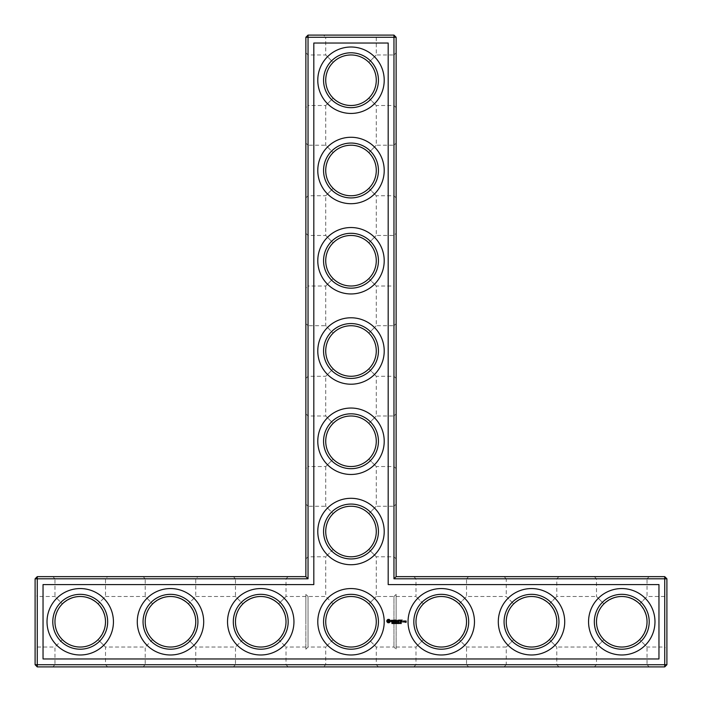 <?xml version="1.0" encoding="UTF-8"?>
<svg xmlns="http://www.w3.org/2000/svg" width="702" height="702" viewBox="0 0 702 702"><rect width="100%" height="100%" fill="white"/><g stroke="black" fill="none" stroke-linecap="round" stroke-linejoin="round"><path stroke-width="0.53" stroke-dasharray="3.51 2.63" d="M37.267 576.64L37.267 578.808L35.1 578.808L37.267 576.64L305.87 576.64L305.87 37.267L393.962 37.267L393.962 578.808L664.733 578.808L664.733 664.733L37.267 664.733L37.267 666.9L664.733 666.9L664.733 664.733L666.9 664.733L666.9 578.808L664.733 578.808L664.733 576.64L666.9 578.808M305.87 504.08L305.87 558.95L305.87 504.08L308.038 506.239L308.038 556.783L308.038 506.239L325.728 506.239L333.134 513.645L325.728 506.239L325.728 466.532L333.134 459.126C328.308 454.15 325.842 448.192 325.728 441.26C325.842 434.327 328.308 428.369 333.134 423.385L325.728 415.988L333.134 423.385C328.308 428.369 325.842 434.327 325.728 441.26C325.842 448.192 328.308 454.15 333.134 459.126L325.728 466.532L308.038 466.532L308.038 415.988L308.038 466.532L305.87 468.699L305.87 413.82L305.87 468.699M305.87 323.561L305.87 378.439L305.87 323.561L308.038 325.728L308.038 376.272L308.038 325.728L325.728 325.728L333.134 333.134L325.728 325.728L325.728 286.012L333.134 278.615C328.308 273.631 325.842 267.673 325.728 260.74C325.842 253.808 328.308 247.85 333.134 242.874L325.728 235.468L333.134 242.874C328.308 247.85 325.842 253.808 325.728 260.74C325.842 267.673 328.308 273.631 333.134 278.615L325.728 286.012L308.038 286.012L308.038 235.468L308.038 286.012L305.87 288.18L305.87 233.301L305.87 288.18M305.87 143.05L305.87 197.92L305.87 143.05L308.038 145.217L308.038 195.761L308.038 145.217L325.728 145.217L333.134 152.615L325.728 145.217L325.728 105.502L333.134 98.096C328.308 93.12 325.842 87.162 325.728 80.23C325.842 73.298 328.308 67.339 333.134 62.355L325.728 54.958L333.134 62.355C328.308 67.339 325.842 73.298 325.728 80.23C325.842 87.162 328.308 93.12 333.134 98.096L325.728 105.502L308.038 105.502L308.038 54.958L308.038 105.502L305.87 107.669L305.87 52.79L305.87 107.669M52.79 576.64L107.669 576.64L52.79 576.64L54.958 578.808L105.502 578.808L54.958 578.808L54.958 596.498L62.355 603.904L54.958 596.498L37.267 596.498L37.267 647.042L37.267 596.498L35.1 594.331L35.1 649.21L35.1 594.331M143.05 576.64L197.92 576.64L143.05 576.64L145.217 578.808L195.761 578.808L145.217 578.808L145.217 596.498L152.615 603.904L145.217 596.498L105.502 596.498L98.096 603.904C86.188 594.146 74.272 594.146 62.355 603.904C74.272 594.146 86.188 594.146 98.096 603.904L105.502 596.498L105.502 578.808L107.669 576.64M233.301 576.64L288.18 576.64L233.301 576.64L235.468 578.808L286.012 578.808L235.468 578.808L235.468 596.498L242.874 603.904L235.468 596.498L195.761 596.498L188.355 603.904C176.439 594.146 164.531 594.146 152.615 603.904C164.531 594.146 176.439 594.146 188.355 603.904L195.761 596.498L195.761 578.808L197.92 576.64M305.87 576.64L308.038 578.808L308.038 35.1L393.962 35.1L393.962 37.267L396.13 37.267L396.13 576.64L393.962 578.808M305.87 37.267L308.038 35.1M305.87 413.82L308.038 415.988L325.728 415.988L325.728 376.272L333.134 368.866C328.308 363.89 325.842 357.932 325.728 351C325.842 344.068 328.308 338.11 333.134 333.134C328.308 338.11 325.842 344.068 325.728 351C325.842 357.932 328.308 363.89 333.134 368.866L325.728 376.272L308.038 376.272L305.87 378.439M305.87 233.301L308.038 235.468L325.728 235.468L325.728 195.761L333.134 188.355C328.308 183.371 325.842 177.422 325.728 170.489C325.842 163.557 328.308 157.599 333.134 152.615C328.308 157.599 325.842 163.557 325.728 170.489C325.842 177.422 328.308 183.371 333.134 188.355L325.728 195.761L308.038 195.761L305.87 197.92M305.87 52.79L308.038 54.958L325.728 54.958L325.728 37.267L376.272 37.267L325.728 37.267L323.561 35.1L378.439 35.1L323.561 35.1M35.1 578.808L35.1 664.733L37.267 664.733L37.267 578.808L308.038 578.808M594.331 621.77A27.439 27.439 0 0 1 635.494 598.007A27.439 27.439 0 0 1 635.494 645.533A27.439 27.439 0 0 1 594.331 621.77M504.08 621.77A27.439 27.439 0 0 1 545.235 598.007A27.439 27.439 0 0 1 545.235 645.533A27.439 27.439 0 0 1 504.08 621.77M413.82 621.77A27.439 27.439 0 0 1 454.975 598.007A27.439 27.439 0 0 1 454.975 645.533A27.439 27.439 0 0 1 413.82 621.77M323.561 441.26A27.439 27.439 0 0 1 364.715 417.497A27.439 27.439 0 0 1 364.715 465.022A27.439 27.439 0 0 1 323.561 441.26M323.561 621.77A27.439 27.439 0 0 1 364.715 598.007A27.439 27.439 0 0 1 364.715 645.533A27.439 27.439 0 0 1 323.561 621.77M233.301 621.77A27.439 27.439 0 0 1 274.464 598.007A27.439 27.439 0 0 1 274.464 645.533A27.439 27.439 0 0 1 233.301 621.77M323.561 531.511A27.439 27.439 0 0 1 364.715 507.748A27.439 27.439 0 0 1 364.715 555.273A27.439 27.439 0 0 1 323.561 531.511M143.05 621.77A27.439 27.439 0 0 1 184.205 598.007A27.439 27.439 0 0 1 184.205 645.533A27.439 27.439 0 0 1 143.05 621.77M52.79 621.77A27.439 27.439 0 0 1 93.945 598.007A27.439 27.439 0 0 1 93.945 645.533A27.439 27.439 0 0 1 52.79 621.77M323.561 351A27.439 27.439 0 0 1 364.715 327.237A27.439 27.439 0 0 1 364.715 374.763A27.439 27.439 0 0 1 323.561 351M323.561 260.74A27.439 27.439 0 0 1 364.715 236.978A27.439 27.439 0 0 1 364.715 284.503A27.439 27.439 0 0 1 323.561 260.74M323.561 170.489A27.439 27.439 0 0 1 364.715 146.727A27.439 27.439 0 0 1 364.715 194.252A27.439 27.439 0 0 1 323.561 170.489M323.561 80.23A27.439 27.439 0 0 1 364.715 56.467A27.439 27.439 0 0 1 364.715 103.993A27.439 27.439 0 0 1 323.561 80.23M325.728 531.511C325.842 524.578 328.308 518.629 333.134 513.645C328.308 518.629 325.842 524.578 325.728 531.511C325.842 538.443 328.308 544.401 333.134 549.385C328.308 544.401 325.842 538.443 325.728 531.511A25.272 25.272 0 0 1 363.636 509.626A25.272 25.272 0 0 1 363.636 553.404A25.272 25.272 0 0 1 325.728 531.511M333.134 549.385L325.728 556.783L333.134 549.385C338.11 554.203 344.068 556.677 351 556.783C357.932 556.677 363.89 554.203 368.866 549.385L376.272 556.783L368.866 549.385C373.692 544.401 376.158 538.443 376.272 531.511C376.158 538.443 373.692 544.401 368.866 549.385C363.89 554.203 357.932 556.677 351 556.783C344.068 556.677 338.11 554.203 333.134 549.385M278.615 603.904C266.699 594.146 254.782 594.146 242.874 603.904C254.782 594.146 266.699 594.146 278.615 603.904L286.012 596.498L278.615 603.904C283.433 608.88 285.898 614.838 286.012 621.77C285.898 628.702 283.433 634.661 278.615 639.645C273.631 644.462 267.673 646.928 260.74 647.042C253.808 646.928 247.85 644.462 242.874 639.645L235.468 647.042L242.874 639.645C247.85 644.462 253.808 646.928 260.74 647.042C267.673 646.928 273.631 644.462 278.615 639.645L286.012 647.042L278.615 639.645C288.364 627.728 288.364 615.812 278.615 603.904M396.13 576.64L664.733 576.64M596.498 621.77A25.272 25.272 0 0 1 634.406 599.885A25.272 25.272 0 0 1 634.406 643.655A25.272 25.272 0 0 1 596.498 621.77C596.612 628.702 599.078 634.661 603.904 639.645C608.88 644.462 614.838 646.928 621.77 647.042C628.702 646.928 634.661 644.462 639.645 639.645C649.394 627.728 649.394 615.812 639.645 603.904L647.042 596.498L639.645 603.904C627.728 594.146 615.812 594.146 603.904 603.904C599.078 608.88 596.612 614.838 596.498 621.77C596.612 628.702 599.078 634.661 603.904 639.645L596.498 647.042L603.904 639.645C608.88 644.462 614.838 646.928 621.77 647.042C628.702 646.928 634.661 644.462 639.645 639.645C644.462 634.661 646.928 628.702 647.042 621.77C646.928 614.838 644.462 608.88 639.645 603.904C627.728 594.146 615.812 594.146 603.904 603.904C599.078 608.88 596.612 614.838 596.498 621.77M506.239 621.77A25.272 25.272 0 0 1 544.147 599.885A25.272 25.272 0 0 1 544.147 643.655A25.272 25.272 0 0 1 506.239 621.77C506.353 628.702 508.818 634.661 513.645 639.645C518.629 644.462 524.578 646.928 531.511 647.042C538.443 646.928 544.401 644.462 549.385 639.645C559.134 627.728 559.134 615.812 549.385 603.904L556.783 596.498L549.385 603.904C537.469 594.146 525.561 594.146 513.645 603.904C508.818 608.88 506.353 614.838 506.239 621.77C506.353 628.702 508.818 634.661 513.645 639.645L506.239 647.042L513.645 639.645C518.629 644.462 524.578 646.928 531.511 647.042C538.443 646.928 544.401 644.462 549.385 639.645C554.203 634.661 556.677 628.702 556.783 621.77C556.677 614.838 554.203 608.88 549.385 603.904C537.469 594.146 525.561 594.146 513.645 603.904C508.818 608.88 506.353 614.838 506.239 621.77M415.988 621.77A25.272 25.272 0 0 1 453.896 599.885A25.272 25.272 0 0 1 453.896 643.655A25.272 25.272 0 0 1 415.988 621.77C416.102 628.702 418.567 634.661 423.385 639.645C428.369 644.462 434.327 646.928 441.26 647.042C448.192 646.928 454.15 644.462 459.126 639.645C468.883 627.728 468.883 615.812 459.126 603.904L466.532 596.498L459.126 603.904C447.218 594.146 435.301 594.146 423.385 603.904C418.567 608.88 416.102 614.838 415.988 621.77C416.102 628.702 418.567 634.661 423.385 639.645L415.988 647.042L423.385 639.645C428.369 644.462 434.327 646.928 441.26 647.042C448.192 646.928 454.15 644.462 459.126 639.645C463.952 634.661 466.418 628.702 466.532 621.77C466.418 614.838 463.952 608.88 459.126 603.904C447.218 594.146 435.301 594.146 423.385 603.904C418.567 608.88 416.102 614.838 415.988 621.77M325.728 441.26A25.272 25.272 0 0 1 363.636 419.375A25.272 25.272 0 0 1 363.636 463.144A25.272 25.272 0 0 1 325.728 441.26M325.728 621.77A25.272 25.272 0 0 1 363.636 599.885A25.272 25.272 0 0 1 363.636 643.655A25.272 25.272 0 0 1 325.728 621.77C325.842 614.838 328.308 608.88 333.134 603.904L325.728 596.498L333.134 603.904C328.308 608.88 325.842 614.838 325.728 621.77C325.842 628.702 328.308 634.661 333.134 639.645C338.11 644.462 344.068 646.928 351 647.042C357.932 646.928 363.89 644.462 368.866 639.645C373.692 634.661 376.158 628.702 376.272 621.77C376.158 614.838 373.692 608.88 368.866 603.904C363.89 599.078 357.932 596.612 351 596.498C344.068 596.612 338.11 599.078 333.134 603.904C338.11 599.078 344.068 596.612 351 596.498C357.932 596.612 363.89 599.078 368.866 603.904L376.272 596.498L368.866 603.904C373.692 608.88 376.158 614.838 376.272 621.77C376.158 628.702 373.692 634.661 368.866 639.645L376.272 647.042L368.866 639.645C363.89 644.462 357.932 646.928 351 647.042C344.068 646.928 338.11 644.462 333.134 639.645C328.308 634.661 325.842 628.702 325.728 621.77M235.468 621.77A25.272 25.272 0 0 1 273.376 599.885A25.272 25.272 0 0 1 273.376 643.655A25.272 25.272 0 0 1 235.468 621.77C235.582 628.702 238.048 634.661 242.874 639.645C238.048 634.661 235.582 628.702 235.468 621.77C235.582 614.838 238.048 608.88 242.874 603.904C238.048 608.88 235.582 614.838 235.468 621.77M145.217 621.77A25.272 25.272 0 0 1 183.125 599.885A25.272 25.272 0 0 1 183.125 643.655A25.272 25.272 0 0 1 145.217 621.77C145.323 628.702 147.797 634.661 152.615 639.645L145.217 647.042L152.615 639.645C157.599 644.462 163.557 646.928 170.489 647.042C163.557 646.928 157.599 644.462 152.615 639.645C147.797 634.661 145.323 628.702 145.217 621.77C145.323 614.838 147.797 608.88 152.615 603.904C147.797 608.88 145.323 614.838 145.217 621.77M54.958 621.77A25.272 25.272 0 0 1 92.866 599.885A25.272 25.272 0 0 1 92.866 643.655A25.272 25.272 0 0 1 54.958 621.77C55.072 628.702 57.538 634.661 62.355 639.645L54.958 647.042L62.355 639.645C67.339 644.462 73.298 646.928 80.23 647.042C73.298 646.928 67.339 644.462 62.355 639.645C57.538 634.661 55.072 628.702 54.958 621.77C55.072 614.838 57.538 608.88 62.355 603.904C57.538 608.88 55.072 614.838 54.958 621.77M325.728 351A25.272 25.272 0 0 1 363.636 329.115A25.272 25.272 0 0 1 363.636 372.885A25.272 25.272 0 0 1 325.728 351M325.728 260.74A25.272 25.272 0 0 1 363.636 238.855A25.272 25.272 0 0 1 363.636 282.625A25.272 25.272 0 0 1 325.728 260.74M325.728 170.489A25.272 25.272 0 0 1 363.636 148.596A25.272 25.272 0 0 1 363.636 192.374A25.272 25.272 0 0 1 325.728 170.489M325.728 80.23A25.272 25.272 0 0 1 363.636 58.345A25.272 25.272 0 0 1 363.636 102.115A25.272 25.272 0 0 1 325.728 80.23M43.041 584.582L313.812 584.582L313.812 43.041L388.188 43.041L388.188 584.582L658.959 584.582L658.959 658.959L43.041 658.959L43.041 584.582M393.962 35.1L396.13 37.267M368.866 513.645C363.89 508.818 357.932 506.353 351 506.239C344.068 506.353 338.11 508.818 333.134 513.645C338.11 508.818 344.068 506.353 351 506.239C357.932 506.353 363.89 508.818 368.866 513.645L376.272 506.239L368.866 513.645C373.692 518.629 376.158 524.578 376.272 531.511C376.158 524.578 373.692 518.629 368.866 513.645M351 466.532C357.932 466.418 363.89 463.952 368.866 459.126L376.272 466.532L368.866 459.126C373.692 454.15 376.158 448.192 376.272 441.26C376.158 448.192 373.692 454.15 368.866 459.126C363.89 463.952 357.932 466.418 351 466.532C344.068 466.418 338.11 463.952 333.134 459.126C338.11 463.952 344.068 466.418 351 466.532M368.866 423.385C363.89 418.567 357.932 416.102 351 415.988C344.068 416.102 338.11 418.567 333.134 423.385C338.11 418.567 344.068 416.102 351 415.988C357.932 416.102 363.89 418.567 368.866 423.385L376.272 415.988L368.866 423.385C373.692 428.369 376.158 434.327 376.272 441.26C376.158 434.327 373.692 428.369 368.866 423.385M351 376.272C357.932 376.158 363.89 373.692 368.866 368.866L376.272 376.272L368.866 368.866C373.692 363.89 376.158 357.932 376.272 351C376.158 357.932 373.692 363.89 368.866 368.866C363.89 373.692 357.932 376.158 351 376.272C344.068 376.158 338.11 373.692 333.134 368.866C338.11 373.692 344.068 376.158 351 376.272M368.866 333.134C363.89 328.308 357.932 325.842 351 325.728C344.068 325.842 338.11 328.308 333.134 333.134C338.11 328.308 344.068 325.842 351 325.728C357.932 325.842 363.89 328.308 368.866 333.134L376.272 325.728L368.866 333.134C373.692 338.11 376.158 344.068 376.272 351C376.158 344.068 373.692 338.11 368.866 333.134M351 286.012C357.932 285.898 363.89 283.433 368.866 278.615L376.272 286.012L368.866 278.615C373.692 273.631 376.158 267.673 376.272 260.74C376.158 267.673 373.692 273.631 368.866 278.615C363.89 283.433 357.932 285.898 351 286.012C344.068 285.898 338.11 283.433 333.134 278.615C338.11 283.433 344.068 285.898 351 286.012M368.866 242.874C363.89 238.048 357.932 235.582 351 235.468C344.068 235.582 338.11 238.048 333.134 242.874C338.11 238.048 344.068 235.582 351 235.468C357.932 235.582 363.89 238.048 368.866 242.874L376.272 235.468L368.866 242.874C373.692 247.85 376.158 253.808 376.272 260.74C376.158 253.808 373.692 247.85 368.866 242.874M351 195.761C357.932 195.647 363.89 193.182 368.866 188.355L376.272 195.761L368.866 188.355C373.692 183.371 376.158 177.422 376.272 170.489C376.158 177.422 373.692 183.371 368.866 188.355C363.89 193.182 357.932 195.647 351 195.761C344.068 195.647 338.11 193.182 333.134 188.355C338.11 193.182 344.068 195.647 351 195.761M368.866 152.615C363.89 147.797 357.932 145.323 351 145.217C344.068 145.323 338.11 147.797 333.134 152.615C338.11 147.797 344.068 145.323 351 145.217C357.932 145.323 363.89 147.797 368.866 152.615L376.272 145.217L368.866 152.615C373.692 157.599 376.158 163.557 376.272 170.489C376.158 163.557 373.692 157.599 368.866 152.615M351 105.502C357.932 105.388 363.89 102.922 368.866 98.096L376.272 105.502L368.866 98.096C373.692 93.12 376.158 87.162 376.272 80.23C376.158 87.162 373.692 93.12 368.866 98.096C363.89 102.922 357.932 105.388 351 105.502C344.068 105.388 338.11 102.922 333.134 98.096C338.11 102.922 344.068 105.388 351 105.502M368.866 62.355C363.89 57.538 357.932 55.072 351 54.958C344.068 55.072 338.11 57.538 333.134 62.355C338.11 57.538 344.068 55.072 351 54.958C357.932 55.072 363.89 57.538 368.866 62.355L376.272 54.958L368.866 62.355C373.692 67.339 376.158 73.298 376.272 80.23C376.158 73.298 373.692 67.339 368.866 62.355M37.267 666.9L35.1 664.733M98.096 639.645C102.922 634.661 105.388 628.702 105.502 621.77C105.388 614.838 102.922 608.88 98.096 603.904C107.854 615.812 107.854 627.728 98.096 639.645C93.12 644.462 87.162 646.928 80.23 647.042C87.162 646.928 93.12 644.462 98.096 639.645L105.502 647.042L98.096 639.645M188.355 639.645C193.182 634.661 195.647 628.702 195.761 621.77C195.647 614.838 193.182 608.88 188.355 603.904C198.104 615.812 198.104 627.728 188.355 639.645C183.371 644.462 177.422 646.928 170.489 647.042C177.422 646.928 183.371 644.462 188.355 639.645L195.761 647.042L188.355 639.645M305.87 621.77L305.87 596.498L305.87 621.77M351 666.9L323.561 666.9L351 666.9M52.79 666.9L107.669 666.9L52.79 666.9L54.958 664.733L105.502 664.733L54.958 664.733L54.958 647.042L37.267 647.042L35.1 649.21M143.05 666.9L197.92 666.9L143.05 666.9L145.217 664.733L195.761 664.733L145.217 664.733L145.217 647.042L105.502 647.042L105.502 664.733L107.669 666.9M233.301 666.9L288.18 666.9L233.301 666.9L235.468 664.733L286.012 664.733L235.468 664.733L235.468 647.042L195.761 647.042L195.761 664.733L197.92 666.9M468.699 666.9L413.82 666.9L468.699 666.9L466.532 664.733L415.988 664.733L466.532 664.733L466.532 647.042L459.126 639.645L466.532 647.042L506.239 647.042L506.239 664.733L556.783 664.733L506.239 664.733L504.08 666.9L558.95 666.9L504.08 666.9M649.21 666.9L594.331 666.9L649.21 666.9L647.042 664.733L596.498 664.733L647.042 664.733L647.042 647.042L639.645 639.645L647.042 647.042L664.733 647.042L664.733 596.498L664.733 647.042L666.9 649.21L666.9 594.331L666.9 649.21M666.9 664.733L664.733 666.9M468.699 576.64L413.82 576.64L468.699 576.64L466.532 578.808L415.988 578.808L466.532 578.808L466.532 596.498L506.239 596.498L513.645 603.904L506.239 596.498L506.239 578.808L556.783 578.808L506.239 578.808L504.08 576.64L558.95 576.64L504.08 576.64M649.21 576.64L594.331 576.64L649.21 576.64L647.042 578.808L596.498 578.808L647.042 578.808L647.042 596.498L664.733 596.498L666.9 594.331M396.13 323.561L396.13 378.439L396.13 323.561L393.962 325.728L393.962 376.272L393.962 325.728L376.272 325.728L376.272 286.012L393.962 286.012L393.962 235.468L393.962 286.012L396.13 288.18L396.13 233.301L396.13 288.18M396.13 413.82L396.13 468.699L396.13 413.82L393.962 415.988L393.962 466.532L393.962 415.988L376.272 415.988L376.272 376.272L393.962 376.272L396.13 378.439M396.13 504.08L396.13 558.95L396.13 504.08L393.962 506.239L393.962 556.783L393.962 506.239L376.272 506.239L376.272 466.532L393.962 466.532L396.13 468.699M396.13 52.79L396.13 107.669L396.13 52.79L393.962 54.958L393.962 105.502L393.962 54.958L376.272 54.958L376.272 37.267L378.439 35.1M396.13 143.05L396.13 197.92L396.13 143.05L393.962 145.217L393.962 195.761L393.962 145.217L376.272 145.217L376.272 105.502L393.962 105.502L396.13 107.669M621.77 654.984A33.213 33.213 0 0 1 593.006 605.168A33.213 33.213 0 0 1 650.535 605.168A33.213 33.213 0 0 1 621.77 654.984M531.511 654.984A33.213 33.213 0 0 1 502.746 605.168A33.213 33.213 0 0 1 560.275 605.168A33.213 33.213 0 0 1 531.511 654.984M441.26 654.984A33.213 33.213 0 0 1 412.495 605.168A33.213 33.213 0 0 1 470.024 605.168A33.213 33.213 0 0 1 441.26 654.984M351 474.473A33.213 33.213 0 0 1 322.236 424.649A33.213 33.213 0 0 1 379.764 424.649A33.213 33.213 0 0 1 351 474.473M351 384.213A33.213 33.213 0 0 1 322.236 334.389A33.213 33.213 0 0 1 379.764 334.389A33.213 33.213 0 0 1 351 384.213M351 293.954A33.213 33.213 0 0 1 322.236 244.138A33.213 33.213 0 0 1 379.764 244.138A33.213 33.213 0 0 1 351 293.954M351 203.703A33.213 33.213 0 0 1 322.236 153.878A33.213 33.213 0 0 1 379.764 153.878A33.213 33.213 0 0 1 351 203.703M351 113.443A33.213 33.213 0 0 1 322.236 63.619A33.213 33.213 0 0 1 379.764 63.619A33.213 33.213 0 0 1 351 113.443M351 654.984A33.213 33.213 0 0 1 322.236 605.168A33.213 33.213 0 0 1 379.764 605.168A33.213 33.213 0 0 1 351 654.984M351 564.733A33.213 33.213 0 0 1 322.236 514.908A33.213 33.213 0 0 1 379.764 514.908A33.213 33.213 0 0 1 351 564.733M260.74 654.984A33.213 33.213 0 0 1 231.976 605.168A33.213 33.213 0 0 1 289.505 605.168A33.213 33.213 0 0 1 260.74 654.984M170.489 654.984A33.213 33.213 0 0 1 141.725 605.168A33.213 33.213 0 0 1 199.254 605.168A33.213 33.213 0 0 1 170.489 654.984M80.23 654.984A33.213 33.213 0 0 1 51.465 605.168A33.213 33.213 0 0 1 108.994 605.168A33.213 33.213 0 0 1 80.23 654.984M396.13 558.95L393.962 556.783L376.272 556.783L376.272 596.498L393.962 596.498L393.962 647.042L393.962 596.498L396.13 594.331L396.13 649.21L396.13 594.331M305.87 594.331L305.87 649.21L305.87 594.331L308.038 596.498L308.038 647.042L308.038 596.498L325.728 596.498L325.728 556.783L308.038 556.783L305.87 558.95M333.134 639.645L325.728 647.042L333.134 639.645M396.13 197.92L393.962 195.761L376.272 195.761L376.272 235.468L393.962 235.468L396.13 233.301M351 664.733L325.728 664.733L351 664.733M594.331 666.9L596.498 664.733L596.498 647.042L556.783 647.042L549.385 639.645L556.783 647.042L556.783 664.733L558.95 666.9M558.95 576.64L556.783 578.808L556.783 596.498L596.498 596.498L603.904 603.904L596.498 596.498L596.498 578.808L594.331 576.64M396.13 621.77L396.13 596.498L396.13 621.77M423.385 603.904L415.988 596.498L423.385 603.904M405.431 620.954L405.967 622.139L405.326 622.253L406.081 622.358L406.186 621.059L405.431 620.954M404.466 620.954L404.466 622.051L405.221 621.191L404.466 620.954M404.159 621.946L404.159 621.059L403.404 620.954L403.29 621.946L404.159 621.946M401.211 623.139L400.684 623.543L401.158 623.306L400.71 622.7L401.211 623.139M400.509 623.209L399.824 623.315L400.263 622.665L400.509 623.209M399.684 623.122L399.131 623.481L399.605 622.762M399.131 623.481L399.131 622.762M398.824 623.473L398.332 623.578L398.543 622.665L398.824 623.473M402.167 620.068L400.965 620.182L401.07 622.051L402.281 621.946L401.184 621.832L401.184 621.173L402.062 621.059L401.184 620.954L401.184 620.296L402.167 620.068M400.377 620.068L400.377 622.051L400.377 620.068M399.807 620.068L398.604 620.182L398.718 622.051L398.824 621.173L399.701 621.059L398.824 620.954L398.824 620.296L399.807 620.068M397.481 622.665L397.481 623.578L397.358 622.788L396.674 623.578L396.674 622.665L397.078 623.165L397.481 622.665M396.49 623.473L395.893 623.578L395.893 622.665L396.49 622.665L396.016 622.771L396.49 623.473M395.717 623.297L395.033 623.578L395.033 622.665L395.717 623.297M394.226 622.665L394.226 623.578L393.647 622.762L393.532 623.578L393.532 622.665L394.112 623.411L394.226 622.665M397.946 620.129L397.262 621.288L396.367 620.182L396.472 622.051L396.586 620.586L397.253 621.612L397.929 620.586L398.148 621.937L397.946 620.129M394.752 620.077L394.647 621.946L395.858 622.051L394.866 621.832L394.866 621.173L395.752 621.059L394.866 620.954L394.866 620.296L395.972 620.182L394.752 620.077M393.366 622.946L392.778 623.578L392.778 622.665L393.339 622.814M392.576 623.323L391.874 623.525L392.453 623.341L391.979 622.718L392.576 623.323M392.927 620.296L393.48 620.296L393.594 622.051L393.699 620.296L394.357 620.182L392.927 620.296M391.172 620.349L391.172 620.919L392.418 621.358L391.268 621.823L392.637 621.788L392.637 621.209L391.391 620.77L392.541 620.305L391.172 620.349M387.899 619.383L386.863 620.428L386.863 621.7L387.899 622.735L389.171 622.735L390.207 621.7L390.207 620.428L389.171 619.383L387.899 619.383M403.51 621.165L403.94 621.832L403.51 621.165M399.517 623.402L399.271 622.771L399.517 623.402M388.539 620.173L389.417 621.059L388.539 621.946L387.653 621.059L388.539 620.173M305.87 596.498L286.012 596.498L286.012 578.808L288.18 576.64M305.87 647.042L286.012 647.042L286.012 664.733L288.18 666.9M378.439 666.9L376.272 664.733L376.272 647.042L393.962 647.042L396.13 649.21M305.87 649.21L308.038 647.042L325.728 647.042L325.728 664.733L323.561 666.9M396.13 647.042L415.988 647.042L415.988 664.733L413.82 666.9M396.13 596.498L415.988 596.498L415.988 578.808L413.82 576.64"/><path stroke-width="1.05" d="M305.87 576.64L308.038 578.808L37.267 578.808L37.267 576.64L305.87 576.64L305.87 37.267L393.962 37.267L393.962 578.808L664.733 578.808L664.733 664.733L666.9 664.733L666.9 578.808L664.733 578.808L664.733 576.64L666.9 578.808M308.038 578.808L308.038 35.1L305.87 37.267M37.267 576.64L35.1 578.808L35.1 664.733L664.733 664.733L664.733 666.9L37.267 666.9L35.1 664.733M35.1 578.808L37.267 578.808L37.267 666.9M43.041 584.582L313.812 584.582L313.812 43.041L388.188 43.041L388.188 584.582L658.959 584.582L658.959 658.959L43.041 658.959L43.041 584.582M308.038 35.1L393.962 35.1L393.962 37.267L396.13 37.267L396.13 576.64L393.962 578.808M396.13 576.64L664.733 576.64M396.13 37.267L393.962 35.1M325.728 531.511A25.272 25.272 0 0 1 363.636 509.626A25.272 25.272 0 0 1 363.636 553.404A25.272 25.272 0 0 1 325.728 531.511M325.728 441.26A25.272 25.272 0 0 1 363.636 419.375A25.272 25.272 0 0 1 363.636 463.144A25.272 25.272 0 0 1 325.728 441.26M325.728 351A25.272 25.272 0 0 1 363.636 329.115A25.272 25.272 0 0 1 363.636 372.885A25.272 25.272 0 0 1 325.728 351M325.728 260.74A25.272 25.272 0 0 1 363.636 238.855A25.272 25.272 0 0 1 363.636 282.625A25.272 25.272 0 0 1 325.728 260.74M325.728 170.489A25.272 25.272 0 0 1 363.636 148.596A25.272 25.272 0 0 1 363.636 192.374A25.272 25.272 0 0 1 325.728 170.489M325.728 80.23A25.272 25.272 0 0 1 363.636 58.345A25.272 25.272 0 0 1 363.636 102.115A25.272 25.272 0 0 1 325.728 80.23M54.958 621.77A25.272 25.272 0 0 1 92.866 599.885A25.272 25.272 0 0 1 92.866 643.655A25.272 25.272 0 0 1 54.958 621.77M145.217 621.77A25.272 25.272 0 0 1 183.125 599.885A25.272 25.272 0 0 1 183.125 643.655A25.272 25.272 0 0 1 145.217 621.77M235.468 621.77A25.272 25.272 0 0 1 273.376 599.885A25.272 25.272 0 0 1 273.376 643.655A25.272 25.272 0 0 1 235.468 621.77M666.9 664.733L664.733 666.9M405.431 620.954L405.967 622.139L405.326 622.253L406.081 622.358L406.186 621.059L405.431 620.954M404.466 620.954L404.466 622.051L405.221 621.191L404.466 620.954M404.159 621.946L404.159 621.059L403.404 620.954L403.29 621.946L404.159 621.946M400.939 623.034L401.088 623.578L401.088 622.99M400.509 623.209L399.824 623.315L400.263 622.665L400.509 623.209M399.605 623.49L399.368 622.639L399.131 623.481L399.605 623.49L399.131 623.481L399.368 622.639L399.605 623.49M398.824 623.473L398.332 623.578L398.543 622.665L398.824 623.473M402.167 620.068L400.965 620.182L401.07 622.051L402.281 621.946L401.184 621.832L401.184 621.173L402.062 621.059L401.184 620.954L401.184 620.296L402.167 620.068M400.377 620.068L400.377 622.051L400.377 620.068M399.807 620.068L398.604 620.182L398.718 622.051L398.824 621.173L399.701 621.059L398.824 620.954L398.824 620.296L399.807 620.068M397.481 622.665L397.481 623.578L397.358 622.788L396.674 623.578L396.674 622.665L397.078 623.165L397.481 622.665M396.49 623.473L395.893 623.578L395.893 622.665L396.49 622.665L396.016 622.771L396.49 623.473M395.551 622.7L395.7 623.42L395.305 622.665L395.7 623.42L395.033 623.578L395.305 622.665M394.226 622.665L394.226 623.578L393.647 622.762L393.532 623.578L393.532 622.665L394.112 623.411L394.226 622.665M397.946 620.129L397.262 621.288L396.367 620.182L396.472 622.051L396.586 620.586L397.253 621.612L397.929 620.586L398.148 621.937L397.946 620.129M394.752 620.077L394.647 621.946L395.858 622.051L394.866 621.832L394.866 621.173L395.752 621.059L394.866 620.954L394.866 620.296L395.972 620.182L394.752 620.077M393.348 623.051L392.778 622.665L392.778 623.578L393.348 623.051M392.374 623.086L391.874 623.525L392.55 623.429L392.4 622.771M392.33 623.201L391.979 622.718M392.927 620.296L393.48 620.296L393.594 622.051L393.699 620.296L394.357 620.182L392.927 620.296M391.172 620.349L391.172 620.919L392.418 621.358L391.268 621.823L392.637 621.788L392.637 621.209L391.391 620.77L392.541 620.305L391.172 620.349M387.899 619.383L386.863 620.428L386.863 621.7L387.899 622.735L389.171 622.735L390.207 621.7L390.207 620.428L389.171 619.383L387.899 619.383M323.561 531.511A27.439 27.439 0 0 1 364.715 507.748A27.439 27.439 0 0 1 364.715 555.273A27.439 27.439 0 0 1 323.561 531.511M325.728 621.77A25.272 25.272 0 0 1 363.636 599.885A25.272 25.272 0 0 1 363.636 643.655A25.272 25.272 0 0 1 325.728 621.77M323.561 441.26A27.439 27.439 0 0 1 364.715 417.497A27.439 27.439 0 0 1 364.715 465.022A27.439 27.439 0 0 1 323.561 441.26M323.561 351A27.439 27.439 0 0 1 364.715 327.237A27.439 27.439 0 0 1 364.715 374.763A27.439 27.439 0 0 1 323.561 351M323.561 260.74A27.439 27.439 0 0 1 364.715 236.978A27.439 27.439 0 0 1 364.715 284.503A27.439 27.439 0 0 1 323.561 260.74M323.561 170.489A27.439 27.439 0 0 1 364.715 146.727A27.439 27.439 0 0 1 364.715 194.252A27.439 27.439 0 0 1 323.561 170.489M323.561 80.23A27.439 27.439 0 0 1 364.715 56.467A27.439 27.439 0 0 1 364.715 103.993A27.439 27.439 0 0 1 323.561 80.23M52.79 621.77A27.439 27.439 0 0 1 93.945 598.007A27.439 27.439 0 0 1 93.945 645.533A27.439 27.439 0 0 1 52.79 621.77M143.05 621.77A27.439 27.439 0 0 1 184.205 598.007A27.439 27.439 0 0 1 184.205 645.533A27.439 27.439 0 0 1 143.05 621.77M233.301 621.77A27.439 27.439 0 0 1 274.464 598.007A27.439 27.439 0 0 1 274.464 645.533A27.439 27.439 0 0 1 233.301 621.77M621.77 654.984A33.213 33.213 0 0 0 650.535 605.168A33.213 33.213 0 0 0 593.006 605.168A33.213 33.213 0 0 0 621.77 654.984M531.511 654.984A33.213 33.213 0 0 0 560.275 605.168A33.213 33.213 0 0 0 502.746 605.168A33.213 33.213 0 0 0 531.511 654.984M441.26 654.984A33.213 33.213 0 0 0 470.024 605.168A33.213 33.213 0 0 0 412.495 605.168A33.213 33.213 0 0 0 441.26 654.984M401.254 623.429L400.807 623.587M399.131 623.481L399.131 622.762M351 474.473A33.213 33.213 0 0 0 379.764 424.649A33.213 33.213 0 0 0 322.236 424.649A33.213 33.213 0 0 0 351 474.473M351 384.213A33.213 33.213 0 0 0 379.764 334.389A33.213 33.213 0 0 0 322.236 334.389A33.213 33.213 0 0 0 351 384.213M351 293.954A33.213 33.213 0 0 0 379.764 244.138A33.213 33.213 0 0 0 322.236 244.138A33.213 33.213 0 0 0 351 293.954M351 203.703A33.213 33.213 0 0 0 379.764 153.878A33.213 33.213 0 0 0 322.236 153.878A33.213 33.213 0 0 0 351 203.703M351 113.443A33.213 33.213 0 0 0 379.764 63.619A33.213 33.213 0 0 0 322.236 63.619A33.213 33.213 0 0 0 351 113.443M351 654.984A33.213 33.213 0 0 0 379.764 605.168A33.213 33.213 0 0 0 322.236 605.168A33.213 33.213 0 0 0 351 654.984M351 564.733A33.213 33.213 0 0 0 379.764 514.908A33.213 33.213 0 0 0 322.236 514.908A33.213 33.213 0 0 0 351 564.733M260.74 654.984A33.213 33.213 0 0 0 289.505 605.168A33.213 33.213 0 0 0 231.976 605.168A33.213 33.213 0 0 0 260.74 654.984M170.489 654.984A33.213 33.213 0 0 0 199.254 605.168A33.213 33.213 0 0 0 141.725 605.168A33.213 33.213 0 0 0 170.489 654.984M80.23 654.984A33.213 33.213 0 0 0 108.994 605.168A33.213 33.213 0 0 0 51.465 605.168A33.213 33.213 0 0 0 80.23 654.984M323.561 621.77A27.439 27.439 0 0 1 364.715 598.007A27.439 27.439 0 0 1 364.715 645.533A27.439 27.439 0 0 1 323.561 621.77M596.498 621.77A25.272 25.272 0 0 1 634.406 599.885A25.272 25.272 0 0 1 634.406 643.655A25.272 25.272 0 0 1 596.498 621.77M506.239 621.77A25.272 25.272 0 0 1 544.147 599.885A25.272 25.272 0 0 1 544.147 643.655A25.272 25.272 0 0 1 506.239 621.77M415.988 621.77A25.272 25.272 0 0 1 453.896 599.885A25.272 25.272 0 0 1 453.896 643.655A25.272 25.272 0 0 1 415.988 621.77M594.331 621.77A27.439 27.439 0 0 1 635.494 598.007A27.439 27.439 0 0 1 635.494 645.533A27.439 27.439 0 0 1 594.331 621.77M504.08 621.77A27.439 27.439 0 0 1 545.235 598.007A27.439 27.439 0 0 1 545.235 645.533A27.439 27.439 0 0 1 504.08 621.77M413.82 621.77A27.439 27.439 0 0 1 454.975 598.007A27.439 27.439 0 0 1 454.975 645.533A27.439 27.439 0 0 1 413.82 621.77M403.51 621.165L403.94 621.832L403.51 621.165M399.552 622.955L399.464 623.473M388.539 620.173L389.417 621.059L388.539 621.946L387.653 621.059L388.539 620.173"/></g></svg>
